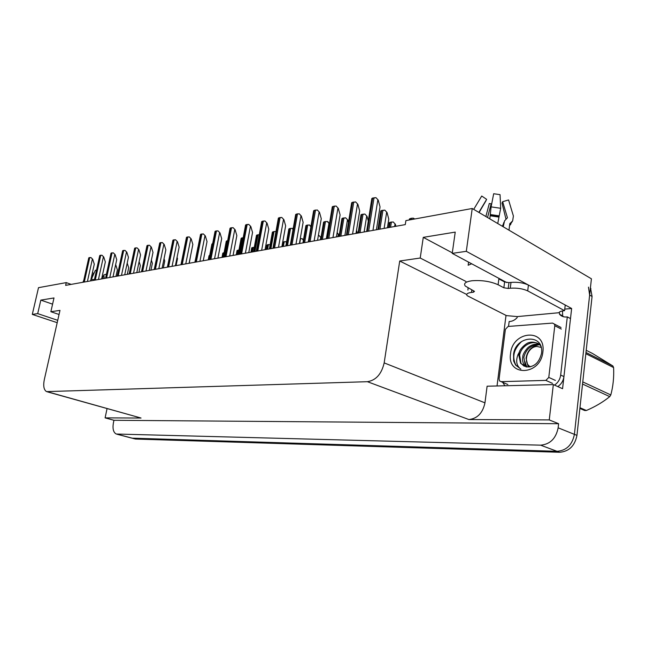 <?xml version="1.0" encoding="UTF-8"?>
<svg xmlns="http://www.w3.org/2000/svg" width="646" height="646" viewBox="0 0 646 646"><rect width="100%" height="100%" fill="white"/><g stroke="black" fill="none" stroke-linecap="round" stroke-linejoin="round"><path stroke-width="0.97" d="M506.787 282.577L452.224 253.377L466.307 251.326L472.226 208.488L591.413 278.797L574.407 434.346C572.267 444.892 566.477 450.545 557.03 451.312L131.873 438.149L557.03 451.312C566.477 450.545 572.267 444.892 574.407 434.346L589.637 295.077L588.474 287.131M564.765 309.095L571.637 308.497L562.569 388.706L553.331 384.58L487.108 386.211L484.96 402.846C482.756 413.012 477.402 418.576 468.899 419.545L549.262 419.916L553.331 384.58M497.024 385.969L506.012 315.393M47.497 391.888L141.038 418.035L105.104 417.873L113.954 420.288L558.612 423.711L558.152 427.83C555.948 438.561 550.093 444.335 540.597 445.167L116.232 434.023C113.365 432.4 112.42 428.694 113.405 422.896L113.954 420.288M107.058 408.603L105.104 417.873M71.157 284.385L66.263 282.609L38.51 287.672L32.3 314.408L57.195 322.685M466.307 251.326L571.637 308.497M549.262 419.916L558.612 423.711M472.226 208.488L405.89 220.601L405.284 224.606L65.642 285.37L66.263 282.609M59.052 314.489L50.856 311.711L59.981 310.387L44.291 379.719C43.096 385.896 43.839 389.861 46.52 391.613L367.404 381.697C375.988 380.316 381.576 374.05 384.168 362.89L399.721 261.008L466.727 294.463M399.721 261.008L420.215 258.029L465.936 281.438M32.3 314.408L37.702 313.625L57.736 320.319M452.224 253.377L455.228 232.108L423.275 237.357L420.215 258.029M50.856 311.711L53.998 297.951L40.827 300.115L37.702 313.625M40.827 300.115L52.584 304.161M423.275 237.357L452.305 252.844M590.452 287.648L592.067 296.457L576.951 435.372C574.827 445.885 569.037 451.514 559.597 452.273L135.539 439.046L132.688 438.359M127.553 273.129L127.9 274.235M115.973 276.367L117.37 269.875L115.82 265.005M92.709 259.264L90.908 257.512L92.709 259.264L94.292 264.166L90.593 280.905M83.35 282.205L88.76 257.907L90.908 257.512M91.659 276.068L93.743 273.743M92.039 277.384L90.997 279.056M106.445 274.138L103.78 274.954L104.337 278.45M96.472 270.319L95.39 270.206L90.658 280.897M93.581 273.355L92.426 272.604M102.286 275.939L103.021 276.012L102.246 276.108M83.762 280.356L82.882 282.286M102.924 278.701L103.021 276.012M127.294 274.34L128.691 267.751L127.214 263.075M138.947 272.257L140.352 265.571L139.116 261.622M150.954 270.109L152.367 263.326L151.382 260.168M163.333 267.896L164.746 261.016L164.036 258.715M501.748 280.437L498.938 278.321L498.857 278.902L504.615 281.963L508.959 282.625L508.216 288.447L503.864 287.785L498.098 284.749C490.492 281.365 481.771 280.033 471.935 280.76C465.564 281.688 463.352 283.449 465.298 286.049L474.503 291.378L473.405 292.218L473.591 290.821M468.592 262.098L468.156 265.231L471.733 263.778M508.975 230.162L509.807 223.718L512.649 220.892L513.4 216.014L508.572 199.953L502.653 201.705L507.441 217.759L504.566 220.867L503.226 226.778M489.813 218.857L491.105 206.873L493.681 193.727L500.052 194.656L500.666 208.278L497.743 223.54M502.564 226.383L503.88 222.394M486.034 200.381L479.114 212.55M478.848 212.397L486.648 199.356L481.722 196.021L480.729 197.684M506.004 219.236L501.999 203.062L502.653 201.705M487.528 217.508L491.154 203.813L491.679 203.934M491.154 203.813L489.305 203.506L485.857 216.531M481.722 196.021L473.712 209.369M510.792 224.315L509.573 225.527M467.922 290.086L468.084 288.035M508.959 282.625L511.01 282.399C517.712 281.922 523.518 282.803 528.428 285.048L565.234 305.025L564.588 310.661C561.245 310.976 559.363 311.671 558.952 312.729L517.252 316.597L506.432 315.603L467.155 295.666C465.968 294.051 467.405 292.969 471.483 292.42L473.405 292.218M508.216 288.447L510.267 288.229C516.978 287.777 522.792 288.665 527.709 290.886L564.588 310.661M557.805 386.583C561.285 384.184 563.328 380.849 563.942 376.586L570.499 318.583L567.293 316.887C564.055 317.348 561.447 316.451 559.46 314.182L559.589 313.068M563.942 376.586L560.68 375.076C560.058 379.355 558.007 382.698 554.526 385.113M504.906 385.775L502.677 382.319M517.252 316.597L517.123 317.679C514.709 320.214 512.06 321.49 509.161 321.522L508.539 326.416M562.496 310.936L562.666 315.878L559.46 314.182M563.514 316.75L562.666 315.878M560.68 375.076L567.293 316.887M510.574 353.572C512.48 330.558 546.225 327.974 542.882 351.892C540.605 375.915 506.625 376.852 510.574 353.572M541.526 353.314C544.255 333.175 515.855 335.419 513.594 354.048L513.643 360.977L515.621 365.071L520.862 369.116C516.59 366.032 515.613 361.235 517.922 354.735L519.344 352.11L518.746 354.864L520.611 363.262L526.078 366.839C533.967 367.453 539.119 362.939 541.526 353.314M540.863 346.321C539.636 343.204 532.619 341.177 529.227 342.59C526.926 342.517 519.941 348.59 519.344 352.11M540.379 345.117C533.903 338.714 520.959 345.465 519.65 355.284L521.015 363.448L524.237 366.258M539.467 344.738C531.392 344.625 526.183 348.792 523.833 357.214L525.214 365.353L526.603 366.96M540.161 344.673C536.446 343.559 532.853 344.181 529.373 346.547C527.37 347.435 522.63 353.895 522.792 356.729C522.251 359.927 522.711 362.648 524.172 364.877L525.949 366.815M548.785 377.417L545.862 380.397L501.118 381.657L499.576 380.954L499.083 378.944L505.39 329.347L508.103 326.448L552.556 323.089L554.526 324.155L554.793 325.729L548.785 377.417L555.407 380.413M521.605 341.5C513.667 349.163 511.777 357.068 515.936 365.208L520.862 369.116M103.748 256.979L101.923 255.194L103.748 256.979L105.338 261.945L101.632 278.935M94.292 280.243L99.71 255.614L101.923 255.194M115.117 254.621L113.268 252.812L115.117 254.621L116.724 259.668L113.002 276.9M105.556 278.232L110.991 253.248L113.268 252.812M126.826 252.19L124.961 250.357L126.826 252.19L128.449 257.318L124.71 274.8M117.168 276.149L122.619 250.818L124.961 250.357M138.906 249.687L137.009 247.822L138.906 249.687L140.537 254.895L136.791 272.644M129.135 274.009L134.602 248.306L137.009 247.822M151.358 247.111L149.436 245.214L151.358 247.111L152.997 252.4L149.25 270.416M141.482 271.805L146.957 245.722L149.436 245.214M164.205 244.446L162.267 242.516L164.205 244.446L165.861 249.824L162.106 268.114M159.707 243.049L162.267 242.516M177.472 241.693L175.502 239.731L177.472 241.693L179.144 247.16L175.373 265.74M172.862 240.288L175.502 239.731M191.176 238.85L189.181 236.856L191.176 238.85L192.855 244.414L189.084 263.285M186.452 237.429L189.181 236.856M205.331 235.919L203.312 233.884L205.331 235.919L207.027 241.572L203.256 260.75M200.494 234.482L203.312 233.884M219.971 232.883L217.928 230.816L219.971 232.883L221.683 238.64L217.912 258.125M215.013 231.43L217.928 230.816M235.12 229.742L233.053 227.634L235.12 229.742L236.848 235.604L233.077 255.412M224.566 256.938L230.033 228.272L233.053 227.634M250.81 226.488L248.71 224.348L250.81 226.488L252.538 232.455L248.775 252.61M240.126 254.153L245.577 225.002L248.71 224.348M267.048 223.12L264.925 220.94L267.048 223.12L268.801 229.201L265.038 249.695M256.244 251.27L261.678 221.618L264.925 220.94M283.885 219.632L281.729 217.403L283.885 219.632L285.645 225.825L281.898 246.683M272.959 248.282L278.369 218.114L281.729 217.403M301.351 216.014L299.163 213.745L301.351 216.014L303.127 222.321L299.389 243.55M290.296 245.181L295.674 214.472L299.163 213.745M319.479 212.251L317.259 209.942L319.479 212.251L321.264 218.687L317.549 240.304M308.287 241.959L313.641 210.701L317.259 209.942M338.302 208.351L336.049 205.993L338.302 208.351L340.095 214.916L336.405 236.929M326.981 238.616L332.294 206.777L336.049 205.993M357.868 204.297L355.583 201.883L357.868 204.297L359.677 210.992L356.011 233.424M346.409 235.136L351.674 202.707L355.583 201.883M378.217 200.074L375.907 197.611L378.217 200.074L380.034 206.914L376.4 229.774M366.629 231.526L371.838 198.467L375.907 197.611M585.97 352.482L612.876 365.959L592.503 353.475L586.205 350.302M612.876 365.959L613.603 367.566L585.841 353.701M582.773 381.907L610.793 394.948C613.119 386.413 614.055 377.28 613.603 367.566M610.793 394.948L609.735 396.62L582.539 384.039M579.963 407.715L586.382 410.501C595.418 406.584 603.202 401.957 609.735 396.62M586.382 410.501L584.654 410.509L579.882 408.442M530.552 366.839C522.243 362.979 527.475 346.522 537.004 346.474L541.195 347.411M529.106 367.081L527.822 365.636L526.046 358.126C527.394 350.681 531.577 346.264 538.586 344.867M524.867 361.534L526.797 366.993M194.874 262.252L195.795 257.956M208.23 259.862L209.021 255.719L209.716 255.331M222.014 257.391L222.797 253.192L224.097 252.691M176.092 265.611L177.513 258.626L177.093 257.269M189.262 263.253L190.578 255.832M208.86 259.749L211.896 244.051L212.663 243.623M236.242 254.847L237.017 250.583L238.955 250.002M250.939 252.223L251.706 247.886L254.306 247.305M266.128 249.501L266.887 245.1L268.461 244.535L270.125 244.866M282.746 241.992L285.734 241.644L286.453 242.71M285.734 241.644L286.574 242.032M300.245 238.697L302.086 238.64L303.402 240.328M302.086 238.64L303.491 239.787M321.014 237.647L319.019 235.532L321.022 237.591M318.373 235.483L319.019 235.532M223.233 257.173L226.27 241.224L227.691 240.667M238.099 254.516L241.128 238.309L243.235 237.671M253.474 251.762L256.486 235.297L259.321 234.66M269.39 248.92L272.386 232.172L274.041 231.551L275.584 231.543L275.899 232.067M285.871 245.973L288.851 228.942L292.162 228.288L293.066 229.588M292.162 228.288L293.195 228.845M302.95 242.912L305.905 225.591L309.345 224.913L310.92 226.835M309.345 224.913L310.992 226.407M337.131 232.6L338.649 234.498L337.05 233.085M338.649 234.498L339.093 236.097M356.463 230.614L356.858 231.203L356.406 230.969M356.858 231.203L357.399 233.174M395.36 224.235L393.172 221.925L395.36 224.235L395.901 226.286M388.577 227.594L389.263 222.644L393.172 221.925M409.306 219.979L409.443 218.937L411.68 218.211L413.513 218.195L414.118 219.099M413.513 218.195L414.667 218.994M329.315 223.661L327.159 221.416L328.144 221.909L329.444 224.13M320.658 239.747L323.598 222.119L327.159 221.416M347.823 220.076L345.642 217.791L347.823 220.076L348.501 222.539M339.029 236.46L341.944 218.51L345.642 217.791M367.049 216.353L364.837 214.02L367.049 216.353L368.309 221.061M358.11 233.045L360.993 214.771L364.837 214.02M387.027 212.486L384.774 210.103L387.027 212.486L388.779 219.123L387.422 227.804M377.934 229.5L380.785 210.887L384.774 210.103M117.419 434.265L135.539 439.046M540.597 445.167L559.597 452.273M558.152 427.83L576.951 435.372M367.404 381.697L468.899 419.545M47.949 391.904L141.038 418.035M384.168 362.89L484.96 402.846M592.067 296.457L589.637 295.077M87.412 281.478L92.362 259.135M84.295 282.036L89.754 257.504M83.625 282.149L89.075 257.641M94.421 279.67L91.175 279.25M498.098 284.749L498.857 278.902M509.646 224.978L509.807 223.718M498.599 217.024L490.217 215.788M502.717 225.196L503.565 224.21M500.666 208.278L491.105 206.873M499.051 215.829L490.29 214.537M512.649 220.892L509.702 225.349L510.752 222.838M498.736 216.539L490.266 215.288M509.629 225.074L510.065 223.306M471.822 289.925L471.483 292.42M510.267 288.229L511.01 282.399M527.709 290.886L528.428 285.048M503.864 287.785L504.615 281.963M545.862 380.397L552.492 383.369M554.793 325.729L561.301 329.072M501.118 381.657L507.829 384.515M98.426 279.5L103.4 256.842M95.269 280.073L100.744 255.186M94.582 280.194L100.049 255.331M109.78 277.473L114.762 254.484M106.566 278.046L112.057 252.804M105.863 278.176L111.346 252.957M121.472 275.382L126.471 252.053M118.218 275.963L123.725 250.349M117.483 276.092L122.99 250.503M133.528 273.226L138.543 249.542M130.226 273.815L135.749 247.814M129.466 273.952L134.99 247.975M145.972 270.997L150.994 246.958M142.613 271.603L148.144 245.205M141.829 271.74L147.369 245.375M158.811 268.704L163.842 244.293M155.395 269.309L160.943 242.516M154.588 269.455L160.135 242.686M172.062 266.33L177.109 241.539M168.598 266.951L174.154 239.731M167.766 267.097L173.322 239.908M185.757 263.883L190.804 238.697M182.229 264.513L187.792 236.864M181.373 264.666L186.936 237.042M199.913 261.347L204.968 235.758M196.327 261.993L201.899 233.892M195.439 262.147L201.011 234.078M214.553 258.731L219.608 232.713M210.903 259.385L216.475 230.824M209.99 259.547L215.554 231.018M229.701 256.018L234.748 229.572M225.995 256.68L231.559 227.65M225.042 256.85L230.606 227.844M245.383 253.216L250.43 226.318M241.612 253.886L247.176 224.364M240.627 254.064L246.191 224.566M261.638 250.309L266.677 222.943M257.794 250.995L263.35 220.956M256.777 251.173L262.333 221.166M278.491 247.289L283.513 219.446M274.574 247.991L280.114 217.427M273.516 248.177L279.056 217.645M295.965 244.164L300.971 215.821M291.984 244.874L297.507 213.761M290.886 245.076L296.409 213.996M314.118 240.918L319.1 212.058M310.056 241.644L315.555 209.966M308.917 241.846L314.416 210.208M332.965 237.542L337.923 208.157M328.83 238.285L334.297 206.017M327.643 238.495L333.11 206.268M352.571 234.038L357.488 204.096M348.347 234.789L353.774 201.915M347.112 235.015L352.546 202.174M372.96 230.388L377.837 199.864M368.656 231.163L374.042 197.652M367.372 231.389L372.758 197.926M208.65 259.781L209.514 255.372M222.458 257.318L223.314 252.836M209.296 259.668L212.421 243.671M237.607 254.605L238.463 250.05M236.702 254.766L237.566 250.22M252.352 251.964L253.216 247.337M251.423 252.134L252.287 247.507M267.597 249.235L268.461 244.535M266.645 249.413L267.501 244.713M283.368 246.417L284.224 241.636M282.375 246.594L283.231 241.822M299.679 243.502L300.535 238.64M320.335 239.803L320.731 237.51M223.694 257.092L226.819 240.837M239.521 254.266L242.646 237.728M238.584 254.427L241.701 237.914M254.952 251.504L258.077 234.692M253.983 251.674L257.1 234.886M270.932 248.645L274.041 231.551M269.923 248.823L273.04 231.752M287.478 245.682L290.579 228.296M286.436 245.868L289.537 228.506M304.629 242.613L307.714 224.929M303.547 242.807L306.64 225.139M337.906 236.662L338.294 234.32M356.116 233.4L356.503 231.026M394.617 226.512L395.005 224.049M390.572 227.239L391.395 221.941M389.336 227.457L390.168 222.167M411.47 219.583L411.68 218.211M410.194 219.818L410.404 218.445M326.351 238.729L328.943 223.484M322.411 239.432L325.487 221.433M321.288 239.634L324.365 221.651M344.883 235.41L347.459 219.89M340.862 236.129L343.922 217.807M339.699 236.339L342.76 218.033M364.126 231.971L366.678 216.16M360.032 232.705L363.068 214.044M358.821 232.915L361.857 214.278M384.12 228.393L386.655 212.292M379.945 229.136L382.957 210.128M378.693 229.362L381.697 210.378M117.039 434.241L131.873 438.149M590.896 288.528L590.387 288.229M501.514 280.17L501.579 279.686M486.042 200.656L479.057 212.518M509.637 225.026L509.888 223.484M524.172 364.877L525.214 365.353M520.611 363.262L521.015 363.448M554.526 324.155L561.035 327.506M154.224 269.519L159.699 243.09M167.379 267.169L172.853 240.393M180.969 264.739L186.428 237.615M195.011 262.228L200.462 234.748M209.538 259.627L214.973 231.785M194.939 262.236L197.967 247.006"/></g></svg>

